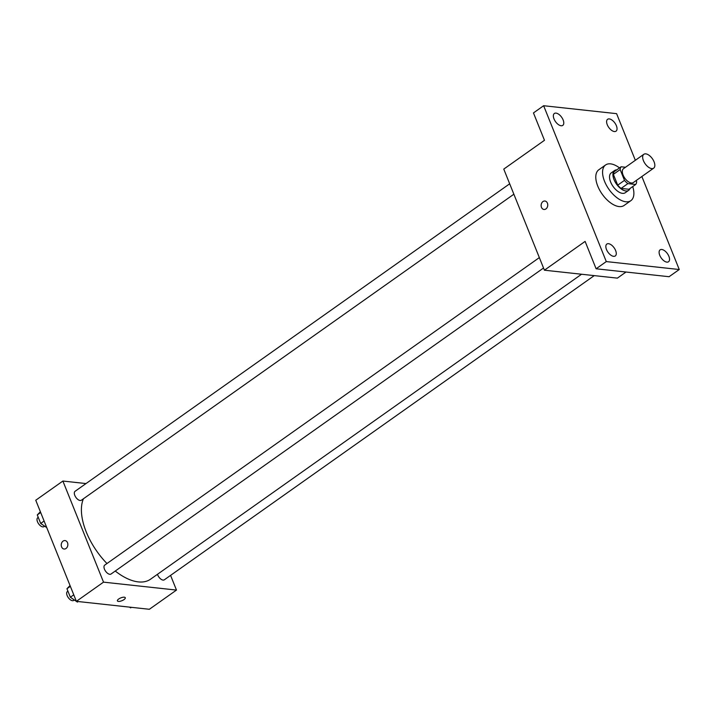 <?xml version="1.0" encoding="UTF-8"?>
<svg xmlns="http://www.w3.org/2000/svg" width="715" height="715" viewBox="0 0 715 715"><rect width="100%" height="100%" fill="white"/><g stroke="black" fill="none" stroke-linecap="round" stroke-linejoin="round"><path stroke-width="1.07" d="M651.714 168.597A8.5 4.406 -125.3 0 1 644.179 162.234A8.5 4.406 -125.3 0 1 643.84 154.288A8.5 4.406 -125.3 0 1 652.348 158.676A8.5 4.406 -125.3 0 1 653.662 168.168A8.5 4.406 -125.3 0 1 651.714 168.597M653.662 168.168L633.311 182.566A8.5 4.406 -125.3 0 1 631.363 182.995A8.5 4.406 -125.3 0 1 623.837 176.632A8.5 4.406 -125.3 0 1 623.489 168.677L643.84 154.288M635.689 184.47L628.905 189.269L621.103 188.42L627.886 183.621L635.689 184.47A11.547 5.988 -125.3 0 0 636.654 181.69L636.189 180.529M625.509 167.256L621.112 166.774A11.547 5.988 -125.3 0 0 620.146 169.562L624.49 180.368A11.547 5.988 -125.3 0 0 627.886 183.621M620.146 169.562L613.363 174.362L617.706 185.167L624.49 180.368M621.103 188.42A11.547 5.988 -125.3 0 1 617.706 185.167M613.363 174.362A11.547 5.988 -125.3 0 1 614.328 171.573L621.112 166.774M616.75 169.857A12.146 6.301 54.7 0 0 614.605 170.51A12.146 6.301 54.7 0 0 614.015 179.599A12.146 6.301 54.7 0 0 628.637 190.342A12.146 6.301 54.7 0 0 629.96 188.528M628.637 190.342L625.241 192.737A12.146 6.301 -125.3 0 1 622.461 193.354A12.146 6.301 -125.3 0 1 610.628 181.994A12.146 6.301 -125.3 0 1 611.209 172.905L614.605 170.51M632.721 186.57A21.87 11.342 -125.3 0 1 630.853 200.674A21.87 11.342 -125.3 0 1 625.848 201.782A21.87 11.342 -125.3 0 1 606.49 185.408A21.87 11.342 -125.3 0 1 605.596 164.968A21.87 11.342 -125.3 0 1 619.512 167.909M630.853 200.674L624.07 205.473A21.87 11.342 -125.3 0 1 619.065 206.572A21.87 11.342 -125.3 0 1 599.706 190.208A21.87 11.342 -125.3 0 1 598.812 169.768L605.596 164.968M616.384 125.724A7.293 3.781 -125.3 0 1 616.035 131.176A7.293 3.781 -125.3 0 1 608.742 127.413A7.293 3.781 -125.3 0 1 607.616 119.28A7.293 3.781 -125.3 0 1 616.384 125.724M668.883 256.301A7.293 3.781 -125.3 0 1 668.534 261.762A7.293 3.781 -125.3 0 1 661.232 257.99A7.293 3.781 -125.3 0 1 660.115 249.857A7.293 3.781 -125.3 0 1 668.883 256.301M615.615 250.509A7.293 3.781 -125.3 0 1 615.266 255.97A7.293 3.781 -125.3 0 1 607.973 252.198A7.293 3.781 -125.3 0 1 606.847 244.065A7.293 3.781 -125.3 0 1 615.615 250.509M563.125 119.932A7.293 3.781 -125.3 0 1 562.776 125.384A7.293 3.781 -125.3 0 1 555.484 121.613A7.293 3.781 -125.3 0 1 554.357 113.479A7.293 3.781 -125.3 0 1 563.125 119.932M635.34 160.294L616.598 113.658L543.632 105.722L606.293 261.583L679.25 269.519L641.864 176.516M543.632 105.722L533.462 112.925L544.473 140.301L503.771 169.097L544.41 270.199L585.111 241.402L596.113 268.777L606.293 261.583M545.92 208.932A4.254 3.307 96.2 0 1 543.981 209.477A4.254 3.307 96.2 0 1 541.157 204.892A4.254 3.307 96.2 0 1 544.901 201.022A4.254 3.307 96.2 0 1 547.717 204.338A4.254 3.307 96.2 0 1 545.92 208.932M596.113 268.777L669.079 276.714L679.25 269.519M544.41 270.199L617.376 278.135L625.991 272.031M543.981 209.477A4.254 3.307 96.2 0 1 541.157 204.892A4.254 3.307 96.2 0 1 544.901 201.022M581.563 274.238L150.552 579.195A53.446 27.724 -125.3 0 1 138.308 581.894A53.446 27.724 -125.3 0 1 115.258 571.044M106.964 563.527A53.446 27.724 -125.3 0 1 83.432 498.766M157.488 574.288A5.461 2.833 54.7 0 0 160.616 578.918A5.461 2.833 54.7 0 0 164.298 579.82L594.245 275.615M513.871 194.212L81.376 500.223A5.461 2.833 -125.3 0 1 80.125 500.5A5.461 2.833 -125.3 0 1 75.29 496.416A5.461 2.833 -125.3 0 1 75.066 491.303L509.679 183.8M543.534 268.018L111.04 574.02A5.461 2.833 -125.3 0 1 109.788 574.297A5.461 2.833 -125.3 0 1 104.953 570.212A5.461 2.833 -125.3 0 1 104.73 565.109L539.351 257.597M86.006 483.563L62.884 481.043L103.523 582.144L176.48 590.081L170.572 575.378M103.523 582.144L76.389 601.342L35.75 500.241L62.884 481.043M66.03 548.476A4.254 3.307 96.2 0 1 64.091 549.022A4.254 3.307 96.2 0 1 61.267 544.437A4.254 3.307 96.2 0 1 65.011 540.567A4.254 3.307 96.2 0 1 67.818 543.883A4.254 3.307 96.2 0 1 66.03 548.476M76.389 601.342L149.355 609.278L176.48 590.081M125.295 597.722A4.254 1.519 -21.9 0 1 123.034 600.189A4.254 1.519 -21.9 0 1 118.377 601.404A4.254 1.519 -21.9 0 1 117.403 600.895A4.254 1.519 -21.9 0 1 120.781 597.901A4.254 1.519 -21.9 0 1 125.295 597.722A4.254 1.519 -21.9 0 1 123.034 600.198A4.254 1.519 -21.9 0 1 118.377 601.404A4.254 1.519 -21.9 0 1 117.403 600.895M64.091 549.022A4.254 3.307 96.2 0 1 61.267 544.437A4.254 3.307 96.2 0 1 65.011 540.567M129.576 607.124L130.657 607.866L131.417 607.321M70.043 585.558L66.942 588.731L70.365 597.24L77.39 602.075L78.158 601.529M66.942 588.731L70.347 586.318M70.365 597.24L73.77 594.826M74.351 599.983L73.734 600.421A5.461 2.833 -125.3 0 1 72.483 600.698A5.461 2.833 -125.3 0 1 67.648 596.605A5.461 2.833 -125.3 0 1 67.424 591.502L67.916 591.153M40.38 511.761L37.269 514.925L40.692 523.443L46.752 527.599M37.269 514.925L40.684 512.512M40.692 523.443L44.107 521.029M44.688 526.186L44.062 526.615A5.461 2.833 -125.3 0 1 42.811 526.892A5.461 2.833 -125.3 0 1 37.975 522.808A5.461 2.833 -125.3 0 1 37.761 517.705L38.252 517.356"/></g></svg>
